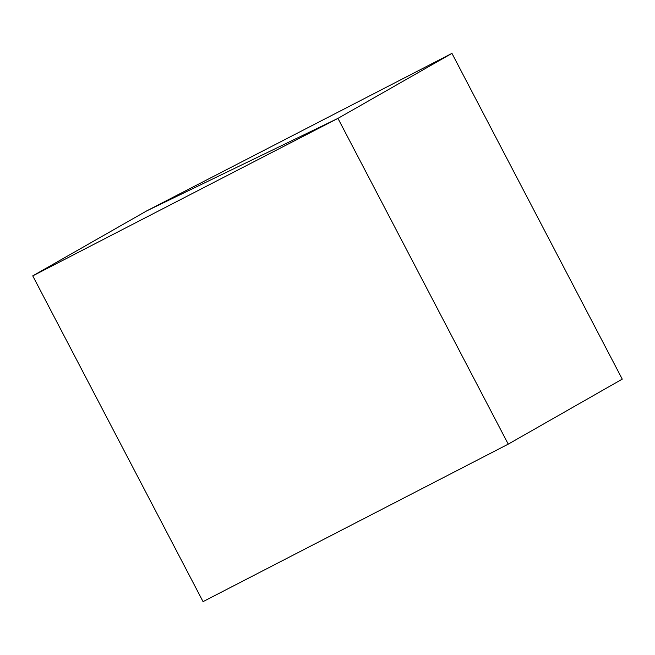 <?xml version="1.0" encoding="UTF-8"?>
<svg xmlns="http://www.w3.org/2000/svg" width="655" height="655" viewBox="0 0 655 655"><rect width="100%" height="100%" fill="white"/><g stroke="black" fill="none" stroke-linecap="round" stroke-linejoin="round"><path stroke-width="0.98" d="M337.947 118.383L508.247 444.139L337.947 118.383L451.95 53.374L146.753 210.861L337.947 118.383L146.753 210.861L451.95 53.374L622.25 379.13L451.95 53.374L337.947 118.383L146.753 210.861L32.75 275.87L203.05 601.626L32.75 275.87L337.947 118.383L508.247 444.139L337.947 118.383L32.75 275.87L146.753 210.861L337.947 118.383M622.25 379.13L508.247 444.139L203.05 601.626L508.247 444.139L622.25 379.13"/></g></svg>
